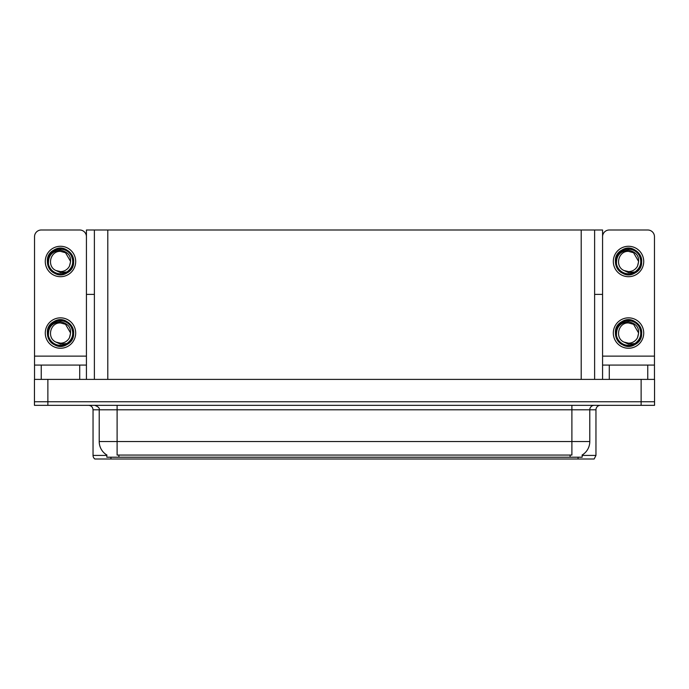 <?xml version="1.0" encoding="UTF-8"?>
<svg xmlns="http://www.w3.org/2000/svg" width="689" height="689" viewBox="0 0 689 689"><rect width="100%" height="100%" fill="white"/><g stroke="black" fill="none" stroke-linecap="round" stroke-linejoin="round"><path stroke-width="1.03" d="M594.616 294.401L602.574 294.401L602.574 356.127L654.464 356.127L654.464 379.389L654.464 365.075L609.283 365.075L609.283 379.389M94.384 294.401L86.426 294.401L86.426 229.997L602.574 229.997L602.574 294.401M582.179 454.981L582.179 457.212L106.821 457.212L106.821 454.981M47.868 405.33L654.55 405.33L654.55 401.747L34.45 401.747L34.45 379.389L47.868 379.389L47.868 401.747L34.45 401.747L34.45 405.33L47.868 405.33L47.868 401.747L654.55 401.747L654.55 379.389L47.868 379.389M94.384 229.997L94.384 379.389M594.616 229.997L594.616 379.389M582.179 455.42L595.959 455.42L595.959 409.8A4.47 4.47 0 0 1 600.429 405.33M595.959 455.42L594.168 459.003L94.832 459.003A4.47 4.47 0 0 1 93.041 455.42L93.041 409.8C92.774 407.087 91.284 405.597 88.571 405.33M104.978 459.003L96.839 459.003M106.95 455.067A15.658 15.658 0 0 1 99.216 441.554L117.104 441.554L117.104 455.067L571.896 455.067L571.896 441.554L589.784 441.554L589.784 409.8A4.47 4.47 0 0 1 594.254 405.33M99.216 441.554L99.216 409.8L93.041 409.8M582.05 455.067A15.658 15.658 0 0 0 589.784 441.554M79.717 379.389L79.717 365.075L41.245 365.075L41.245 379.389M86.426 236.706A6.709 6.709 0 0 0 79.717 229.997L41.245 229.997A6.709 6.709 0 0 0 34.536 236.706L34.536 356.127L86.426 356.127L86.426 379.389M86.426 294.401L86.426 356.127M34.536 379.389L34.536 365.075L41.245 365.075M79.717 365.075L86.426 365.075M34.536 365.075L34.536 356.127M654.464 356.127L654.464 236.706A6.709 6.709 0 0 0 647.755 229.997L609.283 229.997A6.709 6.709 0 0 0 602.574 236.706M602.574 379.389L602.574 365.075L609.283 365.075M602.574 365.075L602.574 356.127M60.486 348.255A15.21 15.21 0 0 0 75.687 333.054A15.21 15.21 0 0 0 60.486 317.844A15.21 15.21 0 0 0 45.276 333.054A15.21 15.21 0 0 0 60.486 348.255M60.477 322.943L60.486 322.943C50.168 322.331 46.542 338.058 55.947 342.088A10.111 10.111 0 0 0 60.486 343.165L55.947 342.088L60.486 344.164L66.971 343.492C72.595 339.281 74.093 333.95 71.449 327.49A12.299 12.299 0 0 0 48.178 333.054A12.299 12.299 0 0 0 61.907 345.267L68.934 343.174C64.241 346.722 59.228 347.153 53.888 344.466C45.224 339.987 45.224 326.112 53.888 321.634C68.22 312.427 82.206 336.663 67.074 344.466C52.743 353.672 38.756 329.437 53.888 321.634C68.22 312.427 82.206 336.663 67.074 344.466C52.743 353.672 38.756 329.437 53.888 321.634C68.22 312.427 82.206 336.663 67.074 344.466C52.743 353.672 38.756 329.437 53.888 321.634C62.105 316.363 74.119 323.305 73.663 333.054C73.017 340.53 69.012 344.913 61.648 346.179M48.471 335.698C48.075 327.223 52.071 322.581 60.486 321.772C69.374 323.778 72.379 329.066 69.486 337.653A10.111 10.111 0 0 1 60.486 343.165M60.486 322.943L65.541 324.295L70.597 333.054L69.486 337.653L70.597 333.054L65.541 324.295L60.486 322.943M71.449 327.49L73.594 334.441C73.172 337.963 71.613 340.874 68.934 343.174M628.514 276.694A15.21 15.21 0 0 0 643.724 261.484A15.21 15.21 0 0 0 628.514 246.274A15.21 15.21 0 0 0 613.313 261.484A15.21 15.21 0 0 0 628.514 276.694M628.514 271.595A10.111 10.111 0 0 0 637.523 266.083L638.625 261.484L633.57 252.734L628.523 251.373C618.205 250.762 614.579 266.488 623.984 270.519A10.111 10.111 0 0 0 628.514 271.595L623.984 270.519L628.514 272.603L635.008 271.931C640.632 267.72 642.131 262.388 639.487 255.92A12.299 12.299 0 0 0 616.216 261.484A12.299 12.299 0 0 0 629.944 273.705L636.972 271.604C632.278 275.161 627.266 275.591 621.926 272.904C613.262 268.417 613.262 254.551 621.926 250.064C636.257 240.866 650.244 265.101 635.112 272.904C620.78 282.111 606.794 257.875 621.926 250.064C636.257 240.866 650.244 265.101 635.112 272.904C620.78 282.111 606.794 257.875 621.926 250.064C636.257 240.866 650.244 265.101 635.112 272.904C620.78 282.111 606.794 257.875 621.926 250.064C630.142 244.802 642.157 251.735 641.7 261.484C641.054 268.968 637.049 273.344 629.686 274.618M616.509 264.137C616.112 255.662 620.109 251.02 628.514 250.202C637.411 252.208 640.417 257.505 637.523 266.083L638.625 261.484L633.57 252.734L628.514 251.373M639.487 255.92L641.631 262.879C641.209 266.402 639.65 269.304 636.972 271.604M628.514 348.255A15.21 15.21 0 0 0 643.724 333.054A15.21 15.21 0 0 0 628.514 317.844A15.21 15.21 0 0 0 613.313 333.054A15.21 15.21 0 0 0 628.514 348.255M628.514 343.165A10.111 10.111 0 0 0 637.523 337.653L638.625 333.054L633.57 324.295L628.523 322.943C618.205 322.331 614.579 338.058 623.984 342.088A10.111 10.111 0 0 0 628.514 343.165L623.984 342.088L628.514 344.164L635.008 343.492C640.632 339.281 642.131 333.95 639.487 327.49A12.299 12.299 0 0 0 616.216 333.054A12.299 12.299 0 0 0 629.944 345.267L636.972 343.174C632.278 346.722 627.266 347.153 621.926 344.466C613.262 339.987 613.262 326.112 621.926 321.634C636.257 312.427 650.244 336.663 635.112 344.466C620.78 353.672 606.794 329.437 621.926 321.634C636.257 312.427 650.244 336.663 635.112 344.466C620.78 353.672 606.794 329.437 621.926 321.634C636.257 312.427 650.244 336.663 635.112 344.466C620.78 353.672 606.794 329.437 621.926 321.634C630.142 316.363 642.157 323.305 641.7 333.054C641.054 340.53 637.049 344.913 629.686 346.179M616.509 335.698C616.112 327.223 620.109 322.581 628.514 321.772C637.411 323.778 640.417 329.066 637.523 337.653L638.625 333.054L633.57 324.295L628.514 322.943M639.487 327.49L641.631 334.441C641.209 337.963 639.65 340.874 636.972 343.174M60.486 276.694A15.21 15.21 0 0 0 75.687 261.484A15.21 15.21 0 0 0 60.486 246.274A15.21 15.21 0 0 0 45.276 261.484A15.21 15.21 0 0 0 60.486 276.694M60.486 271.595A10.111 10.111 0 0 0 69.486 266.083L70.597 261.484L65.541 252.734L60.486 251.373C50.168 250.762 46.542 266.488 55.947 270.519A10.111 10.111 0 0 0 60.486 271.595L55.947 270.519L60.486 272.603L66.971 271.931C72.595 267.72 74.093 262.388 71.449 255.92A12.299 12.299 0 0 0 48.178 261.484A12.299 12.299 0 0 0 61.907 273.705L68.934 271.604C64.241 275.161 59.228 275.591 53.888 272.904C45.224 268.417 45.224 254.551 53.888 250.064C68.22 240.866 82.206 265.101 67.074 272.904C52.743 282.111 38.756 257.875 53.888 250.064C68.22 240.866 82.206 265.101 67.074 272.904C52.743 282.111 38.756 257.875 53.888 250.064C68.22 240.866 82.206 265.101 67.074 272.904C52.743 282.111 38.756 257.875 53.888 250.064C62.105 244.802 74.119 251.735 73.663 261.484C73.017 268.968 69.012 273.344 61.648 274.618M48.471 264.137C48.075 255.662 52.071 251.02 60.486 250.202C69.374 252.208 72.379 257.505 69.486 266.083L70.597 261.484L65.541 252.734L60.486 251.373M71.449 255.92L73.594 262.879C73.172 266.402 71.613 269.304 68.934 271.604M641.132 379.389L641.132 405.33M107.803 229.997L107.803 379.389M581.197 229.997L581.197 379.389M570.104 457.212L570.104 454.981M118.896 457.212L118.896 454.981M595.959 409.8L99.216 409.8C99.802 408.155 98.312 406.665 94.746 405.33M578.062 459.003L578.062 457.212M110.938 457.212L110.938 459.003M93.041 455.42L106.821 455.42M571.896 405.33L571.896 441.554L117.104 441.554L117.104 405.33M647.755 379.389L647.755 365.075"/></g></svg>
